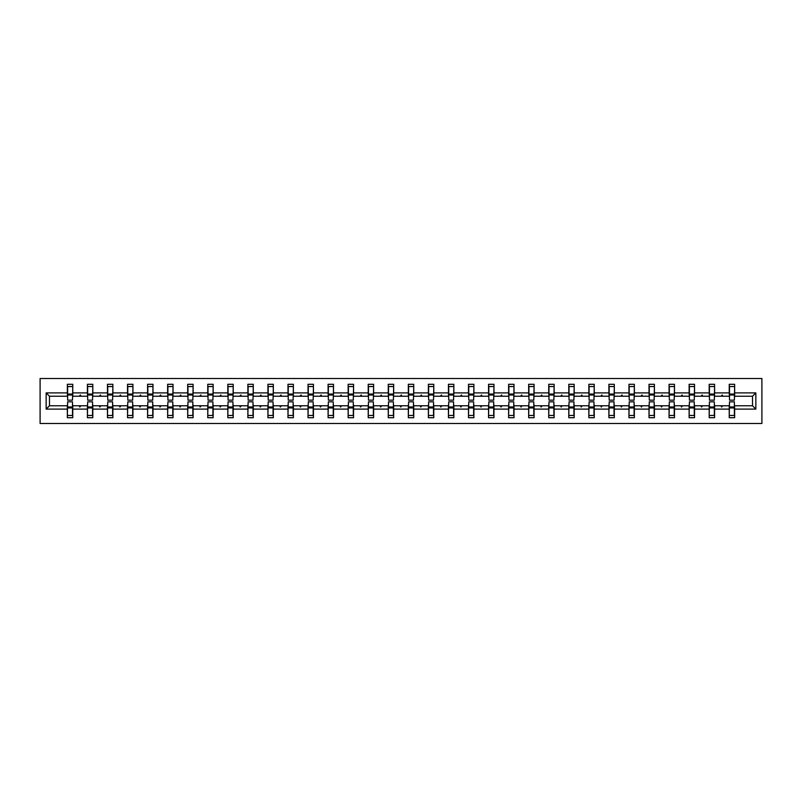 <?xml version="1.0" encoding="UTF-8"?>
<svg xmlns="http://www.w3.org/2000/svg" width="802" height="802" viewBox="0 0 802 802"><rect width="100%" height="100%" fill="white"/><g stroke="black" fill="none" stroke-linecap="round" stroke-linejoin="round"><path stroke-width="1.2" d="M40.1 423.496L761.9 423.496L761.9 378.504L40.1 378.504L40.1 423.496M729.499 403.827L729.239 405.762L714.582 405.762L714.331 403.827M755.855 409.1L752.517 405.762L752.517 396.238L755.855 392.9L755.855 409.1L734.642 409.1L734.642 417.712L729.239 417.712L729.239 405.762M752.517 396.238L734.642 396.238L734.642 384.288L729.239 384.288L729.239 392.9L714.582 392.9L714.331 398.173M729.499 398.173L729.239 392.9M709.439 403.827L709.189 405.762L694.532 405.762L694.271 403.827M729.239 409.1L714.582 409.1L714.582 417.712L709.189 417.712L709.189 405.762M714.582 392.9L714.582 384.288L709.189 384.288L709.189 392.9L694.532 392.9L694.271 398.173M709.439 398.173L709.189 392.9M689.389 403.827L689.129 405.762L674.472 405.762L674.211 403.827M709.189 409.1L694.532 409.1L694.532 417.712L689.129 417.712L689.129 405.762M694.532 392.9L694.532 384.288L689.129 384.288L689.129 392.9L674.472 392.9L674.211 398.173M689.389 398.173L689.129 392.9M669.329 403.827L669.068 405.762L654.412 405.762L654.161 403.827M689.129 409.1L674.472 409.1L674.472 417.712L669.068 417.712L669.068 405.762M674.472 392.9L674.472 384.288L669.068 384.288L669.068 392.9L654.412 392.9L654.161 398.173M669.329 398.173L669.068 392.9M649.269 403.827L649.018 405.762L634.362 405.762L634.101 403.827M669.068 409.1L654.412 409.1L654.412 417.712L649.018 417.712L649.018 405.762M654.412 392.9L654.412 384.288L649.018 384.288L649.018 392.9L634.362 392.9L634.101 398.173M649.269 398.173L649.018 392.9M629.219 403.827L628.958 405.762L614.302 405.762L614.041 403.827M649.018 409.1L634.362 409.1L634.362 417.712L628.958 417.712L628.958 405.762M634.362 392.9L634.362 384.288L628.958 384.288L628.958 392.9L614.302 392.9L614.041 398.173M629.219 398.173L628.958 392.9M609.159 403.827L608.898 405.762L594.242 405.762L593.981 403.827M628.958 409.1L614.302 409.1L614.302 417.712L608.898 417.712L608.898 405.762M614.302 392.9L614.302 384.288L608.898 384.288L608.898 392.9L594.242 392.9L593.981 398.173M609.159 398.173L608.898 392.9M589.099 403.827L588.838 405.762L574.182 405.762L573.931 403.827M608.898 409.1L594.242 409.1L594.242 417.712L588.838 417.712L588.838 405.762M594.242 392.9L594.242 384.288L588.838 384.288L588.838 392.9L574.182 392.9L573.931 398.173M589.099 398.173L588.838 392.9M569.039 403.827L568.788 405.762L554.132 405.762L553.871 403.827M588.838 409.1L574.182 409.1L574.182 417.712L568.788 417.712L568.788 405.762M574.182 392.9L574.182 384.288L568.788 384.288L568.788 392.9L554.132 392.9L553.871 398.173M569.039 398.173L568.788 392.9M548.989 403.827L548.728 405.762L534.072 405.762L533.811 403.827M568.788 409.1L554.132 409.1L554.132 417.712L548.728 417.712L548.728 405.762M554.132 392.9L554.132 384.288L548.728 384.288L548.728 392.9L534.072 392.9L533.811 398.173M548.989 398.173L548.728 392.9M528.929 403.827L528.668 405.762L514.012 405.762L513.761 403.827M548.728 409.1L534.072 409.1L534.072 417.712L528.668 417.712L528.668 405.762M534.072 392.9L534.072 384.288L528.668 384.288L528.668 392.9L514.012 392.9L513.761 398.173M528.929 398.173L528.668 392.9M508.869 403.827L508.618 405.762L493.962 405.762L493.701 403.827M528.668 409.1L514.012 409.1L514.012 417.712L508.618 417.712L508.618 405.762M514.012 392.9L514.012 384.288L508.618 384.288L508.618 392.9L493.962 392.9L493.701 398.173M508.869 398.173L508.618 392.9M488.819 403.827L488.558 405.762L473.902 405.762L473.641 403.827M508.618 409.1L493.962 409.1L493.962 417.712L488.558 417.712L488.558 405.762M493.962 392.9L493.962 384.288L488.558 384.288L488.558 392.9L473.902 392.9L473.641 398.173M488.819 398.173L488.558 392.9M468.759 403.827L468.498 405.762L453.842 405.762L453.581 403.827M488.558 409.1L473.902 409.1L473.902 417.712L468.498 417.712L468.498 405.762M473.902 392.9L473.902 384.288L468.498 384.288L468.498 392.9L453.842 392.9L453.581 398.173M468.759 398.173L468.498 392.9M448.699 403.827L448.438 405.762L433.782 405.762L433.531 403.827M468.498 409.1L453.842 409.1L453.842 417.712L448.438 417.712L448.438 405.762M453.842 392.9L453.842 384.288L448.438 384.288L448.438 392.9L433.782 392.9L433.531 398.173M448.699 398.173L448.438 392.9M428.639 403.827L428.388 405.762L413.732 405.762L413.471 403.827M448.438 409.1L433.782 409.1L433.782 417.712L428.388 417.712L428.388 405.762M433.782 392.9L433.782 384.288L428.388 384.288L428.388 392.9L413.732 392.9L413.471 398.173M428.639 398.173L428.388 392.9M408.589 403.827L408.328 405.762L393.672 405.762L393.411 403.827M428.388 409.1L413.732 409.1L413.732 417.712L408.328 417.712L408.328 405.762M413.732 392.9L413.732 384.288L408.328 384.288L408.328 392.9L393.672 392.9L393.411 398.173M408.589 398.173L408.328 392.9M388.529 403.827L388.268 405.762L373.612 405.762L373.361 403.827M408.328 409.1L393.672 409.1L393.672 417.712L388.268 417.712L388.268 405.762M393.672 392.9L393.672 384.288L388.268 384.288L388.268 392.9L373.612 392.9L373.361 398.173M388.529 398.173L388.268 392.9M368.469 403.827L368.218 405.762L353.562 405.762L353.301 403.827M388.268 409.1L373.612 409.1L373.612 417.712L368.218 417.712L368.218 405.762M373.612 392.9L373.612 384.288L368.218 384.288L368.218 392.9L353.562 392.9L353.301 398.173M368.469 398.173L368.218 392.9M348.419 403.827L348.158 405.762L333.502 405.762L333.241 403.827M368.218 409.1L353.562 409.1L353.562 417.712L348.158 417.712L348.158 405.762M353.562 392.9L353.562 384.288L348.158 384.288L348.158 392.9L333.502 392.9L333.241 398.173M348.419 398.173L348.158 392.9M328.359 403.827L328.098 405.762L313.442 405.762L313.181 403.827M348.158 409.1L333.502 409.1L333.502 417.712L328.098 417.712L328.098 405.762M333.502 392.9L333.502 384.288L328.098 384.288L328.098 392.9L313.442 392.9L313.181 398.173M328.359 398.173L328.098 392.9M308.299 403.827L308.038 405.762L293.382 405.762L293.131 403.827M328.098 409.1L313.442 409.1L313.442 417.712L308.038 417.712L308.038 405.762M313.442 392.9L313.442 384.288L308.038 384.288L308.038 392.9L293.382 392.9L293.131 398.173M308.299 398.173L308.038 392.9M288.239 403.827L287.988 405.762L273.332 405.762L273.071 403.827M308.038 409.1L293.382 409.1L293.382 417.712L287.988 417.712L287.988 405.762M293.382 392.9L293.382 384.288L287.988 384.288L287.988 392.9L273.332 392.9L273.071 398.173M288.239 398.173L287.988 392.9M268.189 403.827L267.928 405.762L253.272 405.762L253.011 403.827M287.988 409.1L273.332 409.1L273.332 417.712L267.928 417.712L267.928 405.762M273.332 392.9L273.332 384.288L267.928 384.288L267.928 392.9L253.272 392.9L253.011 398.173M268.189 398.173L267.928 392.9M248.129 403.827L247.868 405.762L233.212 405.762L232.961 403.827M267.928 409.1L253.272 409.1L253.272 417.712L247.868 417.712L247.868 405.762M253.272 392.9L253.272 384.288L247.868 384.288L247.868 392.9L233.212 392.9L232.961 398.173M248.129 398.173L247.868 392.9M228.069 403.827L227.818 405.762L213.162 405.762L212.901 403.827M247.868 409.1L233.212 409.1L233.212 417.712L227.818 417.712L227.818 405.762M233.212 392.9L233.212 384.288L227.818 384.288L227.818 392.9L213.162 392.9L212.901 398.173M228.069 398.173L227.818 392.9M208.019 403.827L207.758 405.762L193.102 405.762L192.841 403.827M227.818 409.1L213.162 409.1L213.162 417.712L207.758 417.712L207.758 405.762M213.162 392.9L213.162 384.288L207.758 384.288L207.758 392.9L193.102 392.9L192.841 398.173M208.019 398.173L207.758 392.9M187.959 403.827L187.698 405.762L173.042 405.762L172.781 403.827M207.758 409.1L193.102 409.1L193.102 417.712L187.698 417.712L187.698 405.762M193.102 392.9L193.102 384.288L187.698 384.288L187.698 392.9L173.042 392.9L172.781 398.173M187.959 398.173L187.698 392.9M167.899 403.827L167.638 405.762L152.981 405.762L152.731 403.827M187.698 409.1L173.042 409.1L173.042 417.712L167.638 417.712L167.638 405.762M173.042 392.9L173.042 384.288L167.638 384.288L167.638 392.9L152.981 392.9L152.731 398.173M167.899 398.173L167.638 392.9M147.839 403.827L147.588 405.762L132.931 405.762L132.671 403.827M167.638 409.1L152.981 409.1L152.981 417.712L147.588 417.712L147.588 405.762M152.981 392.9L152.981 384.288L147.588 384.288L147.588 392.9L132.931 392.9L132.671 398.173M147.839 398.173L147.588 392.9M127.789 403.827L127.528 405.762L112.871 405.762L112.611 403.827M147.588 409.1L132.931 409.1L132.931 417.712L127.528 417.712L127.528 405.762M132.931 392.9L132.931 384.288L127.528 384.288L127.528 392.9L112.871 392.9L112.611 398.173M127.789 398.173L127.528 392.9M107.729 403.827L107.468 405.762L92.811 405.762L92.561 403.827M127.528 409.1L112.871 409.1L112.871 417.712L107.468 417.712L107.468 405.762M112.871 392.9L112.871 384.288L107.468 384.288L107.468 392.9L92.811 392.9L92.561 398.173M107.729 398.173L107.468 392.9M87.669 403.827L87.418 405.762L72.761 405.762L72.761 417.712L67.358 417.712L67.358 405.762L49.483 405.762L46.145 409.1L46.145 392.9L49.483 396.238L49.483 405.762M107.468 409.1L92.811 409.1L92.811 417.712L87.418 417.712L87.418 405.762M92.811 392.9L92.811 384.288L87.418 384.288L87.418 392.9L72.761 392.9L72.761 384.288L67.358 384.288L67.358 392.9L46.145 392.9M87.669 398.173L87.418 392.9M67.619 403.827L67.358 405.762M67.619 398.173L67.358 392.9M734.381 403.827L734.642 409.1M734.642 396.238L734.381 398.173M714.582 409.1L714.582 405.762M694.532 409.1L694.532 405.762M674.472 409.1L674.472 405.762M654.412 409.1L654.412 405.762M634.362 409.1L634.362 405.762M614.302 409.1L614.302 405.762M594.242 409.1L594.242 405.762M574.182 409.1L574.182 405.762M554.132 409.1L554.132 405.762M534.072 409.1L534.072 405.762M514.012 409.1L514.012 405.762M493.962 409.1L493.962 405.762M473.902 409.1L473.902 405.762M453.842 409.1L453.842 405.762M433.782 409.1L433.782 405.762M413.732 409.1L413.732 405.762M393.672 409.1L393.672 405.762M373.612 409.1L373.612 405.762M353.562 409.1L353.562 405.762M333.502 409.1L333.502 405.762M313.442 409.1L313.442 405.762M293.382 409.1L293.382 405.762M273.332 409.1L273.332 405.762M253.272 409.1L253.272 405.762M233.212 409.1L233.212 405.762M213.162 409.1L213.162 405.762M193.102 409.1L193.102 405.762M173.042 409.1L173.042 405.762M152.981 409.1L152.981 405.762M132.931 409.1L132.931 405.762M112.871 409.1L112.871 405.762M92.811 409.1L92.811 405.762M755.855 392.9L734.642 392.9M87.418 409.1L72.761 409.1M67.358 409.1L46.145 409.1M721.128 396.238L722.702 396.238L722.231 394.955L721.128 396.238L714.582 396.238M729.239 396.238L722.702 396.238M721.128 405.762L721.589 407.045L722.702 405.762M701.068 396.238L702.642 396.238L702.181 394.955L701.068 396.238L694.532 396.238M709.189 396.238L702.642 396.238M701.068 405.762L701.539 407.045L702.642 405.762M681.008 396.238L682.592 396.238L682.121 394.955L681.008 396.238L674.472 396.238M689.129 396.238L682.592 396.238M681.008 405.762L681.479 407.045L682.592 405.762M660.958 396.238L662.532 396.238L662.061 394.955L660.958 396.238L654.412 396.238M669.068 396.238L662.532 396.238M660.958 405.762L661.419 407.045L662.532 405.762M640.898 396.238L642.472 396.238L642.011 394.955L640.898 396.238L634.362 396.238M649.018 396.238L642.472 396.238M640.898 405.762L641.359 407.045L642.472 405.762M620.838 396.238L622.422 396.238L621.951 394.955L620.838 396.238L614.302 396.238M628.958 396.238L622.422 396.238M620.838 405.762L621.309 407.045L622.422 405.762M600.778 396.238L602.362 396.238L601.891 394.955L600.778 396.238L594.242 396.238M608.898 396.238L602.362 396.238M600.778 405.762L601.249 407.045L602.362 405.762M580.728 396.238L582.302 396.238L581.831 394.955L580.728 396.238L574.182 396.238M588.838 396.238L582.302 396.238M580.728 405.762L581.189 407.045L582.302 405.762M560.668 396.238L562.242 396.238L561.781 394.955L560.668 396.238L554.132 396.238M568.788 396.238L562.242 396.238M560.668 405.762L561.139 407.045L562.242 405.762M540.608 396.238L542.192 396.238L541.721 394.955L540.608 396.238L534.072 396.238M548.728 396.238L542.192 396.238M540.608 405.762L541.079 407.045L542.192 405.762M520.558 396.238L522.132 396.238L521.661 394.955L520.558 396.238L514.012 396.238M528.668 396.238L522.132 396.238M520.558 405.762L521.019 407.045L522.132 405.762M500.498 396.238L502.072 396.238L501.611 394.955L500.498 396.238L493.962 396.238M508.618 396.238L502.072 396.238M500.498 405.762L500.959 407.045L502.072 405.762M480.438 396.238L482.022 396.238L481.551 394.955L480.438 396.238L473.902 396.238M488.558 396.238L482.022 396.238M480.438 405.762L480.909 407.045L482.022 405.762M460.378 396.238L461.962 396.238L461.491 394.955L460.378 396.238L453.842 396.238M468.498 396.238L461.962 396.238M460.378 405.762L460.849 407.045L461.962 405.762M440.328 396.238L441.902 396.238L441.431 394.955L440.328 396.238L433.782 396.238M448.438 396.238L441.902 396.238M440.328 405.762L440.789 407.045L441.902 405.762M420.268 396.238L421.842 396.238L421.381 394.955L420.268 396.238L413.732 396.238M428.388 396.238L421.842 396.238M420.268 405.762L420.739 407.045L421.842 405.762M400.208 396.238L401.792 396.238L401.321 394.955L400.208 396.238L393.672 396.238M408.328 396.238L401.792 396.238M400.208 405.762L400.679 407.045L401.792 405.762M380.158 396.238L381.732 396.238L381.261 394.955L380.158 396.238L373.612 396.238M388.268 396.238L381.732 396.238M380.158 405.762L380.619 407.045L381.732 405.762M360.098 396.238L361.672 396.238L361.211 394.955L360.098 396.238L353.562 396.238M368.218 396.238L361.672 396.238M360.098 405.762L360.569 407.045L361.672 405.762M340.038 396.238L341.622 396.238L341.151 394.955L340.038 396.238L333.502 396.238M348.158 396.238L341.622 396.238M340.038 405.762L340.509 407.045L341.622 405.762M319.978 396.238L321.562 396.238L321.091 394.955L319.978 396.238L313.442 396.238M328.098 396.238L321.562 396.238M319.978 405.762L320.449 407.045L321.562 405.762M299.928 396.238L301.502 396.238L301.041 394.955L299.928 396.238L293.382 396.238M308.038 396.238L301.502 396.238M299.928 405.762L300.389 407.045L301.502 405.762M279.868 396.238L281.442 396.238L280.981 394.955L279.868 396.238L273.332 396.238M287.988 396.238L281.442 396.238M279.868 405.762L280.339 407.045L281.442 405.762M259.808 396.238L261.392 396.238L260.921 394.955L259.808 396.238L253.272 396.238M267.928 396.238L261.392 396.238M259.808 405.762L260.279 407.045L261.392 405.762M239.758 396.238L241.332 396.238L240.861 394.955L239.758 396.238L233.212 396.238M247.868 396.238L241.332 396.238M239.758 405.762L240.219 407.045L241.332 405.762M219.698 396.238L221.272 396.238L220.811 394.955L219.698 396.238L213.162 396.238M227.818 396.238L221.272 396.238M219.698 405.762L220.169 407.045L221.272 405.762M199.638 396.238L201.222 396.238L200.751 394.955L199.638 396.238L193.102 396.238M207.758 396.238L201.222 396.238M199.638 405.762L200.109 407.045L201.222 405.762M179.578 396.238L181.162 396.238L180.691 394.955L179.578 396.238L173.042 396.238M187.698 396.238L181.162 396.238M179.578 405.762L180.049 407.045L181.162 405.762M159.528 396.238L161.102 396.238L160.641 394.955L159.528 396.238L152.981 396.238M167.638 396.238L161.102 396.238M159.528 405.762L159.989 407.045L161.102 405.762M139.468 396.238L141.042 396.238L140.581 394.955L139.468 396.238L132.931 396.238M147.588 396.238L141.042 396.238M139.468 405.762L139.939 407.045L141.042 405.762M119.408 396.238L120.992 396.238L120.521 394.955L119.408 396.238L112.871 396.238M127.528 396.238L120.992 396.238M119.408 405.762L119.879 407.045L120.992 405.762M99.358 396.238L100.932 396.238L100.461 394.955L99.358 396.238L92.811 396.238M107.468 396.238L100.932 396.238M99.358 405.762L99.819 407.045L100.932 405.762M79.298 396.238L80.872 396.238L80.411 394.955L79.298 396.238L72.761 396.238L72.761 392.9M87.418 396.238L80.872 396.238M79.298 405.762L79.769 407.045L80.872 405.762M72.501 403.827L72.761 405.762M72.761 396.238L72.501 398.173M67.358 396.238L49.483 396.238M752.517 405.762L734.642 405.762M67.619 395.025L67.619 386.534L72.761 386.534L72.501 400.168L67.619 400.168L67.619 395.025L72.501 395.025M72.501 406.975L72.501 415.466L67.358 415.466L67.619 401.832L72.501 401.832L72.501 406.975L67.619 406.975M87.669 395.025L87.669 386.534L92.811 386.534L92.561 400.168L87.669 400.168L87.669 395.025L92.561 395.025M92.561 406.975L92.561 415.466L87.418 415.466L87.669 401.832L92.561 401.832L92.561 406.975L87.669 406.975M107.729 395.025L107.729 386.534L112.871 386.534L112.611 400.168L107.729 400.168L107.729 395.025L112.611 395.025M112.611 406.975L112.611 415.466L107.468 415.466L107.729 401.832L112.611 401.832L112.611 406.975L107.729 406.975M127.789 395.025L127.789 386.534L132.931 386.534L132.671 400.168L127.789 400.168L127.789 395.025L132.671 395.025M132.671 406.975L132.671 415.466L127.528 415.466L127.789 401.832L132.671 401.832L132.671 406.975L127.789 406.975M147.839 395.025L147.839 386.534L152.981 386.534L152.731 400.168L147.839 400.168L147.839 395.025L152.731 395.025M152.731 406.975L152.731 415.466L147.588 415.466L147.839 401.832L152.731 401.832L152.731 406.975L147.839 406.975M167.899 395.025L167.899 386.534L173.042 386.534L172.781 400.168L167.899 400.168L167.899 395.025L172.781 395.025M172.781 406.975L172.781 415.466L167.638 415.466L167.899 401.832L172.781 401.832L172.781 406.975L167.899 406.975M187.959 395.025L187.959 386.534L193.102 386.534L192.841 400.168L187.959 400.168L187.959 395.025L192.841 395.025M192.841 406.975L192.841 415.466L187.698 415.466L187.959 401.832L192.841 401.832L192.841 406.975L187.959 406.975M208.019 395.025L208.019 386.534L213.162 386.534L212.901 400.168L208.019 400.168L208.019 395.025L212.901 395.025M212.901 406.975L212.901 415.466L207.758 415.466L208.019 401.832L212.901 401.832L212.901 406.975L208.019 406.975M228.069 395.025L228.069 386.534L233.212 386.534L232.961 400.168L228.069 400.168L228.069 395.025L232.961 395.025M232.961 406.975L232.961 415.466L227.818 415.466L228.069 401.832L232.961 401.832L232.961 406.975L228.069 406.975M248.129 395.025L248.129 386.534L253.272 386.534L253.011 400.168L248.129 400.168L248.129 395.025L253.011 395.025M253.011 406.975L253.011 415.466L247.868 415.466L248.129 401.832L253.011 401.832L253.011 406.975L248.129 406.975M268.189 395.025L268.189 386.534L273.332 386.534L273.071 400.168L268.189 400.168L268.189 395.025L273.071 395.025M273.071 406.975L273.071 415.466L267.928 415.466L268.189 401.832L273.071 401.832L273.071 406.975L268.189 406.975M288.239 395.025L288.239 386.534L293.382 386.534L293.131 400.168L288.239 400.168L288.239 395.025L293.131 395.025M293.131 406.975L293.131 415.466L287.988 415.466L288.239 401.832L293.131 401.832L293.131 406.975L288.239 406.975M308.299 395.025L308.299 386.534L313.442 386.534L313.181 400.168L308.299 400.168L308.299 395.025L313.181 395.025M313.181 406.975L313.181 415.466L308.038 415.466L308.299 401.832L313.181 401.832L313.181 406.975L308.299 406.975M328.359 395.025L328.359 386.534L333.502 386.534L333.241 400.168L328.359 400.168L328.359 395.025L333.241 395.025M333.241 406.975L333.241 415.466L328.098 415.466L328.359 401.832L333.241 401.832L333.241 406.975L328.359 406.975M348.419 395.025L348.419 386.534L353.562 386.534L353.301 400.168L348.419 400.168L348.419 395.025L353.301 395.025M353.301 406.975L353.301 415.466L348.158 415.466L348.419 401.832L353.301 401.832L353.301 406.975L348.419 406.975M368.469 395.025L368.469 386.534L373.612 386.534L373.361 400.168L368.469 400.168L368.469 395.025L373.361 395.025M373.361 406.975L373.361 415.466L368.218 415.466L368.469 401.832L373.361 401.832L373.361 406.975L368.469 406.975M388.529 395.025L388.529 386.534L393.672 386.534L393.411 400.168L388.529 400.168L388.529 395.025L393.411 395.025M393.411 406.975L393.411 415.466L388.268 415.466L388.529 401.832L393.411 401.832L393.411 406.975L388.529 406.975M408.589 395.025L408.589 386.534L413.732 386.534L413.471 400.168L408.589 400.168L408.589 395.025L413.471 395.025M413.471 406.975L413.471 415.466L408.328 415.466L408.589 401.832L413.471 401.832L413.471 406.975L408.589 406.975M428.639 395.025L428.639 386.534L433.782 386.534L433.531 400.168L428.639 400.168L428.639 395.025L433.531 395.025M433.531 406.975L433.531 415.466L428.388 415.466L428.639 401.832L433.531 401.832L433.531 406.975L428.639 406.975M448.699 395.025L448.699 386.534L453.842 386.534L453.581 400.168L448.699 400.168L448.699 395.025L453.581 395.025M453.581 406.975L453.581 415.466L448.438 415.466L448.699 401.832L453.581 401.832L453.581 406.975L448.699 406.975M468.759 395.025L468.759 386.534L473.902 386.534L473.641 400.168L468.759 400.168L468.759 395.025L473.641 395.025M473.641 406.975L473.641 415.466L468.498 415.466L468.759 401.832L473.641 401.832L473.641 406.975L468.759 406.975M488.819 395.025L488.819 386.534L493.962 386.534L493.701 400.168L488.819 400.168L488.819 395.025L493.701 395.025M493.701 406.975L493.701 415.466L488.558 415.466L488.819 401.832L493.701 401.832L493.701 406.975L488.819 406.975M508.869 395.025L508.869 386.534L514.012 386.534L513.761 400.168L508.869 400.168L508.869 395.025L513.761 395.025M513.761 406.975L513.761 415.466L508.618 415.466L508.869 401.832L513.761 401.832L513.761 406.975L508.869 406.975M528.929 395.025L528.929 386.534L534.072 386.534L533.811 400.168L528.929 400.168L528.929 395.025L533.811 395.025M533.811 406.975L533.811 415.466L528.668 415.466L528.929 401.832L533.811 401.832L533.811 406.975L528.929 406.975M548.989 395.025L548.989 386.534L554.132 386.534L553.871 400.168L548.989 400.168L548.989 395.025L553.871 395.025M553.871 406.975L553.871 415.466L548.728 415.466L548.989 401.832L553.871 401.832L553.871 406.975L548.989 406.975M569.039 395.025L569.039 386.534L574.182 386.534L573.931 400.168L569.039 400.168L569.039 395.025L573.931 395.025M573.931 406.975L573.931 415.466L568.788 415.466L569.039 401.832L573.931 401.832L573.931 406.975L569.039 406.975M589.099 395.025L589.099 386.534L594.242 386.534L593.981 400.168L589.099 400.168L589.099 395.025L593.981 395.025M593.981 406.975L593.981 415.466L588.838 415.466L589.099 401.832L593.981 401.832L593.981 406.975L589.099 406.975M609.159 395.025L609.159 386.534L614.302 386.534L614.041 400.168L609.159 400.168L609.159 395.025L614.041 395.025M614.041 406.975L614.041 415.466L608.898 415.466L609.159 401.832L614.041 401.832L614.041 406.975L609.159 406.975M629.219 395.025L629.219 386.534L634.362 386.534L634.101 400.168L629.219 400.168L629.219 395.025L634.101 395.025M634.101 406.975L634.101 415.466L628.958 415.466L629.219 401.832L634.101 401.832L634.101 406.975L629.219 406.975M649.269 395.025L649.269 386.534L654.412 386.534L654.161 400.168L649.269 400.168L649.269 395.025L654.161 395.025M654.161 406.975L654.161 415.466L649.018 415.466L649.269 401.832L654.161 401.832L654.161 406.975L649.269 406.975M669.329 395.025L669.329 386.534L674.472 386.534L674.211 400.168L669.329 400.168L669.329 395.025L674.211 395.025M674.211 406.975L674.211 415.466L669.068 415.466L669.329 401.832L674.211 401.832L674.211 406.975L669.329 406.975M689.389 395.025L689.389 386.534L694.532 386.534L694.271 400.168L689.389 400.168L689.389 395.025L694.271 395.025M694.271 406.975L694.271 415.466L689.129 415.466L689.389 401.832L694.271 401.832L694.271 406.975L689.389 406.975M709.439 395.025L709.439 386.534L714.582 386.534L714.331 400.168L709.439 400.168L709.439 395.025L714.331 395.025M714.331 406.975L714.331 415.466L709.189 415.466L709.439 401.832L714.331 401.832L714.331 406.975L709.439 406.975M729.499 395.025L729.499 386.534L734.642 386.534L734.381 400.168L729.499 400.168L729.499 395.025L734.381 395.025M734.381 406.975L734.381 415.466L729.239 415.466L729.499 401.832L734.381 401.832L734.381 406.975L729.499 406.975M72.501 407.747L67.619 407.747M67.619 394.253L72.501 394.253M87.669 394.253L92.561 394.253M107.729 394.253L112.611 394.253M92.561 407.747L87.669 407.747M112.611 407.747L107.729 407.747M127.789 394.253L132.671 394.253M147.839 394.253L152.731 394.253M132.671 407.747L127.789 407.747M152.731 407.747L147.839 407.747M167.899 394.253L172.781 394.253M172.781 407.747L167.899 407.747M187.959 394.253L192.841 394.253M192.841 407.747L187.959 407.747M208.019 394.253L212.901 394.253M212.901 407.747L208.019 407.747M228.069 394.253L232.961 394.253M232.961 407.747L228.069 407.747M248.129 394.253L253.011 394.253M253.011 407.747L248.129 407.747M268.189 394.253L273.071 394.253M273.071 407.747L268.189 407.747M288.239 394.253L293.131 394.253M293.131 407.747L288.239 407.747M308.299 394.253L313.181 394.253M313.181 407.747L308.299 407.747M328.359 394.253L333.241 394.253M333.241 407.747L328.359 407.747M348.419 394.253L353.301 394.253M353.301 407.747L348.419 407.747M368.469 394.253L373.361 394.253M373.361 407.747L368.469 407.747M388.529 394.253L393.411 394.253M393.411 407.747L388.529 407.747M408.589 394.253L413.471 394.253M413.471 407.747L408.589 407.747M428.639 394.253L433.531 394.253M433.531 407.747L428.639 407.747M448.699 394.253L453.581 394.253M453.581 407.747L448.699 407.747M468.759 394.253L473.641 394.253M473.641 407.747L468.759 407.747M488.819 394.253L493.701 394.253M493.701 407.747L488.819 407.747M508.869 394.253L513.761 394.253M513.761 407.747L508.869 407.747M528.929 394.253L533.811 394.253M533.811 407.747L528.929 407.747M548.989 394.253L553.871 394.253M553.871 407.747L548.989 407.747M569.039 394.253L573.931 394.253M573.931 407.747L569.039 407.747M589.099 394.253L593.981 394.253M593.981 407.747L589.099 407.747M609.159 394.253L614.041 394.253M614.041 407.747L609.159 407.747M629.219 394.253L634.101 394.253M634.101 407.747L629.219 407.747M649.269 394.253L654.161 394.253M654.161 407.747L649.269 407.747M669.329 394.253L674.211 394.253M674.211 407.747L669.329 407.747M689.389 394.253L694.271 394.253M694.271 407.747L689.389 407.747M709.439 394.253L714.331 394.253M714.331 407.747L709.439 407.747M729.499 394.253L734.381 394.253M734.381 407.747L729.499 407.747M72.501 407.947L67.619 407.947M67.619 394.053L72.501 394.053M87.669 394.053L92.561 394.053M107.729 394.053L112.611 394.053M92.561 407.947L87.669 407.947M112.611 407.947L107.729 407.947M127.789 394.053L132.671 394.053M147.839 394.053L152.731 394.053M132.671 407.947L127.789 407.947M152.731 407.947L147.839 407.947M167.899 394.053L172.781 394.053M172.781 407.947L167.899 407.947M187.959 394.053L192.841 394.053M192.841 407.947L187.959 407.947M208.019 394.053L212.901 394.053M212.901 407.947L208.019 407.947M228.069 394.053L232.961 394.053M232.961 407.947L228.069 407.947M248.129 394.053L253.011 394.053M253.011 407.947L248.129 407.947M268.189 394.053L273.071 394.053M273.071 407.947L268.189 407.947M288.239 394.053L293.131 394.053M293.131 407.947L288.239 407.947M308.299 394.053L313.181 394.053M313.181 407.947L308.299 407.947M328.359 394.053L333.241 394.053M333.241 407.947L328.359 407.947M348.419 394.053L353.301 394.053M353.301 407.947L348.419 407.947M368.469 394.053L373.361 394.053M373.361 407.947L368.469 407.947M388.529 394.053L393.411 394.053M393.411 407.947L388.529 407.947M408.589 394.053L413.471 394.053M413.471 407.947L408.589 407.947M428.639 394.053L433.531 394.053M433.531 407.947L428.639 407.947M448.699 394.053L453.581 394.053M453.581 407.947L448.699 407.947M468.759 394.053L473.641 394.053M473.641 407.947L468.759 407.947M488.819 394.053L493.701 394.053M493.701 407.947L488.819 407.947M508.869 394.053L513.761 394.053M513.761 407.947L508.869 407.947M528.929 394.053L533.811 394.053M533.811 407.947L528.929 407.947M548.989 394.053L553.871 394.053M553.871 407.947L548.989 407.947M569.039 394.053L573.931 394.053M573.931 407.947L569.039 407.947M589.099 394.053L593.981 394.053M593.981 407.947L589.099 407.947M609.159 394.053L614.041 394.053M614.041 407.947L609.159 407.947M629.219 394.053L634.101 394.053M634.101 407.947L629.219 407.947M649.269 394.053L654.161 394.053M654.161 407.947L649.269 407.947M669.329 394.053L674.211 394.053M674.211 407.947L669.329 407.947M689.389 394.053L694.271 394.053M694.271 407.947L689.389 407.947M709.439 394.053L714.331 394.053M714.331 407.947L709.439 407.947M729.499 394.053L734.381 394.053M734.381 407.947L729.499 407.947"/></g></svg>
